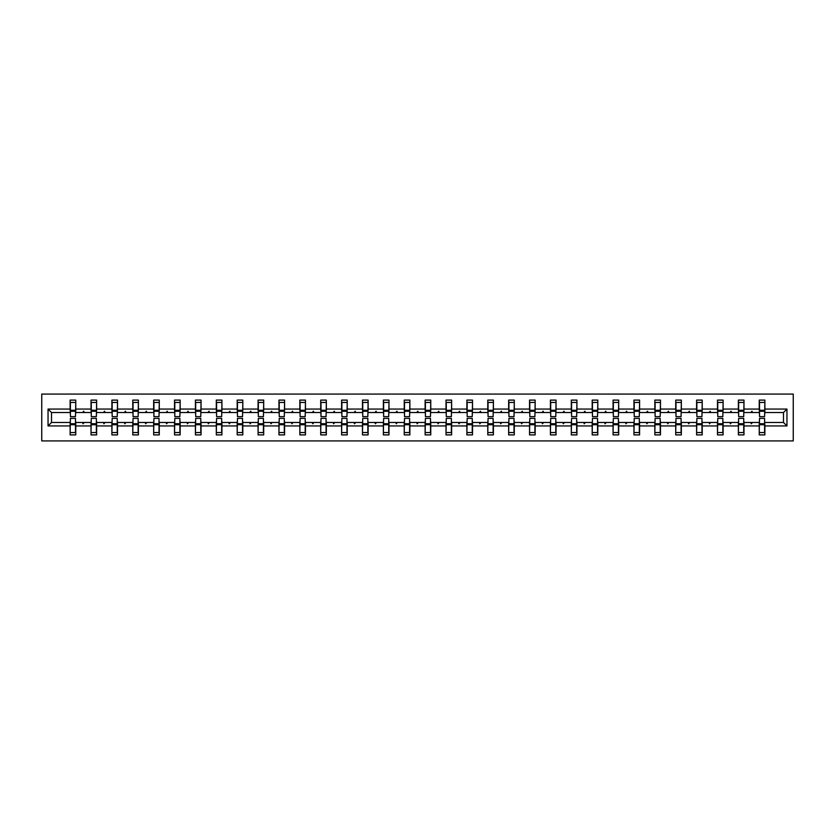 <?xml version="1.0" encoding="UTF-8"?>
<svg xmlns="http://www.w3.org/2000/svg" width="835" height="835" viewBox="0 0 835 835"><rect width="100%" height="100%" fill="white"/><g stroke="black" fill="none" stroke-linecap="round" stroke-linejoin="round"><path stroke-width="1.25" d="M41.75 440.922L793.25 440.922L793.25 394.078L41.75 394.078L41.75 440.922M759.516 420.443L759.245 422.458L743.985 422.458L743.724 420.443M786.956 425.933L783.481 422.458L783.481 412.542L786.956 409.067L786.956 425.933L764.87 425.933L764.87 434.899L759.245 434.899L759.245 422.458M783.481 412.542L764.87 412.542L764.87 400.101L759.245 400.101L759.245 409.067L743.985 409.067L743.724 414.557M759.516 414.557L759.245 409.067M738.631 420.443L738.37 422.458L723.11 422.458L722.839 420.443M759.245 425.933L743.985 425.933L743.985 434.899L738.37 434.899L738.37 422.458M743.985 409.067L743.985 400.101L738.37 400.101L738.37 409.067L723.11 409.067L722.839 414.557M738.631 414.557L738.37 409.067M717.756 420.443L717.484 422.458L702.225 422.458L701.953 420.443M738.37 425.933L723.11 425.933L723.11 434.899L717.484 434.899L717.484 422.458M723.11 409.067L723.11 400.101L717.484 400.101L717.484 409.067L702.225 409.067L701.953 414.557M717.756 414.557L717.484 409.067M696.87 420.443L696.599 422.458L681.339 422.458L681.078 420.443M717.484 425.933L702.225 425.933L702.225 434.899L696.599 434.899L696.599 422.458M702.225 409.067L702.225 400.101L696.599 400.101L696.599 409.067L681.339 409.067L681.078 414.557M696.87 414.557L696.599 409.067M675.985 420.443L675.724 422.458L660.464 422.458L660.193 420.443M696.599 425.933L681.339 425.933L681.339 434.899L675.724 434.899L675.724 422.458M681.339 409.067L681.339 400.101L675.724 400.101L675.724 409.067L660.464 409.067L660.193 414.557M675.985 414.557L675.724 409.067M655.11 420.443L654.838 422.458L639.579 422.458L639.307 420.443M675.724 425.933L660.464 425.933L660.464 434.899L654.838 434.899L654.838 422.458M660.464 409.067L660.464 400.101L654.838 400.101L654.838 409.067L639.579 409.067L639.307 414.557M655.11 414.557L654.838 409.067M634.224 420.443L633.953 422.458L618.693 422.458L618.422 420.443M654.838 425.933L639.579 425.933L639.579 434.899L633.953 434.899L633.953 422.458M639.579 409.067L639.579 400.101L633.953 400.101L633.953 409.067L618.693 409.067L618.422 414.557M634.224 414.557L633.953 409.067M613.339 420.443L613.067 422.458L597.808 422.458L597.547 420.443M633.953 425.933L618.693 425.933L618.693 434.899L613.067 434.899L613.067 422.458M618.693 409.067L618.693 400.101L613.067 400.101L613.067 409.067L597.808 409.067L597.547 414.557M613.339 414.557L613.067 409.067M592.453 420.443L592.192 422.458L576.933 422.458L576.661 420.443M613.067 425.933L597.808 425.933L597.808 434.899L592.192 434.899L592.192 422.458M597.808 409.067L597.808 400.101L592.192 400.101L592.192 409.067L576.933 409.067L576.661 414.557M592.453 414.557L592.192 409.067M571.578 420.443L571.307 422.458L556.047 422.458L555.776 420.443M592.192 425.933L576.933 425.933L576.933 434.899L571.307 434.899L571.307 422.458M576.933 409.067L576.933 400.101L571.307 400.101L571.307 409.067L556.047 409.067L555.776 414.557M571.578 414.557L571.307 409.067M550.693 420.443L550.422 422.458L535.162 422.458L534.901 420.443M571.307 425.933L556.047 425.933L556.047 434.899L550.422 434.899L550.422 422.458M556.047 409.067L556.047 400.101L550.422 400.101L550.422 409.067L535.162 409.067L534.901 414.557M550.693 414.557L550.422 409.067M529.808 420.443L529.547 422.458L514.287 422.458L514.016 420.443M550.422 425.933L535.162 425.933L535.162 434.899L529.547 434.899L529.547 422.458M535.162 409.067L535.162 400.101L529.547 400.101L529.547 409.067L514.287 409.067L514.016 414.557M529.808 414.557L529.547 409.067M508.933 420.443L508.661 422.458L493.401 422.458L493.13 420.443M529.547 425.933L514.287 425.933L514.287 434.899L508.661 434.899L508.661 422.458M514.287 409.067L514.287 400.101L508.661 400.101L508.661 409.067L493.401 409.067L493.13 414.557M508.933 414.557L508.661 409.067M488.047 420.443L487.776 422.458L472.516 422.458L472.245 420.443M508.661 425.933L493.401 425.933L493.401 434.899L487.776 434.899L487.776 422.458M493.401 409.067L493.401 400.101L487.776 400.101L487.776 409.067L472.516 409.067L472.245 414.557M488.047 414.557L487.776 409.067M467.162 420.443L466.89 422.458L451.631 422.458L451.37 420.443M487.776 425.933L472.516 425.933L472.516 434.899L466.89 434.899L466.89 422.458M472.516 409.067L472.516 400.101L466.89 400.101L466.89 409.067L451.631 409.067L451.37 414.557M467.162 414.557L466.89 409.067M446.276 420.443L446.015 422.458L430.756 422.458L430.484 420.443M466.89 425.933L451.631 425.933L451.631 434.899L446.015 434.899L446.015 422.458M451.631 409.067L451.631 400.101L446.015 400.101L446.015 409.067L430.756 409.067L430.484 414.557M446.276 414.557L446.015 409.067M425.401 420.443L425.13 422.458L409.87 422.458L409.599 420.443M446.015 425.933L430.756 425.933L430.756 434.899L425.13 434.899L425.13 422.458M430.756 409.067L430.756 400.101L425.13 400.101L425.13 409.067L409.87 409.067L409.599 414.557M425.401 414.557L425.13 409.067M404.516 420.443L404.244 422.458L388.985 422.458L388.724 420.443M425.13 425.933L409.87 425.933L409.87 434.899L404.244 434.899L404.244 422.458M409.87 409.067L409.87 400.101L404.244 400.101L404.244 409.067L388.985 409.067L388.724 414.557M404.516 414.557L404.244 409.067M383.63 420.443L383.369 422.458L368.11 422.458L367.838 420.443M404.244 425.933L388.985 425.933L388.985 434.899L383.369 434.899L383.369 422.458M388.985 409.067L388.985 400.101L383.369 400.101L383.369 409.067L368.11 409.067L367.838 414.557M383.63 414.557L383.369 409.067M362.755 420.443L362.484 422.458L347.224 422.458L346.953 420.443M383.369 425.933L368.11 425.933L368.11 434.899L362.484 434.899L362.484 422.458M368.11 409.067L368.11 400.101L362.484 400.101L362.484 409.067L347.224 409.067L346.953 414.557M362.755 414.557L362.484 409.067M341.87 420.443L341.598 422.458L326.339 422.458L326.067 420.443M362.484 425.933L347.224 425.933L347.224 434.899L341.598 434.899L341.598 422.458M347.224 409.067L347.224 400.101L341.598 400.101L341.598 409.067L326.339 409.067L326.067 414.557M341.87 414.557L341.598 409.067M320.984 420.443L320.713 422.458L305.453 422.458L305.192 420.443M341.598 425.933L326.339 425.933L326.339 434.899L320.713 434.899L320.713 422.458M326.339 409.067L326.339 400.101L320.713 400.101L320.713 409.067L305.453 409.067L305.192 414.557M320.984 414.557L320.713 409.067M300.099 420.443L299.838 422.458L284.578 422.458L284.307 420.443M320.713 425.933L305.453 425.933L305.453 434.899L299.838 434.899L299.838 422.458M305.453 409.067L305.453 400.101L299.838 400.101L299.838 409.067L284.578 409.067L284.307 414.557M300.099 414.557L299.838 409.067M279.224 420.443L278.953 422.458L263.693 422.458L263.422 420.443M299.838 425.933L284.578 425.933L284.578 434.899L278.953 434.899L278.953 422.458M284.578 409.067L284.578 400.101L278.953 400.101L278.953 409.067L263.693 409.067L263.422 414.557M279.224 414.557L278.953 409.067M258.339 420.443L258.067 422.458L242.808 422.458L242.547 420.443M278.953 425.933L263.693 425.933L263.693 434.899L258.067 434.899L258.067 422.458M263.693 409.067L263.693 400.101L258.067 400.101L258.067 409.067L242.808 409.067L242.547 414.557M258.339 414.557L258.067 409.067M237.453 420.443L237.192 422.458L221.933 422.458L221.661 420.443M258.067 425.933L242.808 425.933L242.808 434.899L237.192 434.899L237.192 422.458M242.808 409.067L242.808 400.101L237.192 400.101L237.192 409.067L221.933 409.067L221.661 414.557M237.453 414.557L237.192 409.067M216.578 420.443L216.307 422.458L201.047 422.458L200.776 420.443M237.192 425.933L221.933 425.933L221.933 434.899L216.307 434.899L216.307 422.458M221.933 409.067L221.933 400.101L216.307 400.101L216.307 409.067L201.047 409.067L200.776 414.557M216.578 414.557L216.307 409.067M195.693 420.443L195.421 422.458L180.162 422.458L179.89 420.443M216.307 425.933L201.047 425.933L201.047 434.899L195.421 434.899L195.421 422.458M201.047 409.067L201.047 400.101L195.421 400.101L195.421 409.067L180.162 409.067L179.89 414.557M195.693 414.557L195.421 409.067M174.807 420.443L174.536 422.458L159.276 422.458L159.015 420.443M195.421 425.933L180.162 425.933L180.162 434.899L174.536 434.899L174.536 422.458M180.162 409.067L180.162 400.101L174.536 400.101L174.536 409.067L159.276 409.067L159.015 414.557M174.807 414.557L174.536 409.067M153.922 420.443L153.661 422.458L138.401 422.458L138.13 420.443M174.536 425.933L159.276 425.933L159.276 434.899L153.661 434.899L153.661 422.458M159.276 409.067L159.276 400.101L153.661 400.101L153.661 409.067L138.401 409.067L138.13 414.557M153.922 414.557L153.661 409.067M133.047 420.443L132.775 422.458L117.516 422.458L117.244 420.443M153.661 425.933L138.401 425.933L138.401 434.899L132.775 434.899L132.775 422.458M138.401 409.067L138.401 400.101L132.775 400.101L132.775 409.067L117.516 409.067L117.244 414.557M133.047 414.557L132.775 409.067M112.161 420.443L111.89 422.458L96.63 422.458L96.369 420.443M132.775 425.933L117.516 425.933L117.516 434.899L111.89 434.899L111.89 422.458M117.516 409.067L117.516 400.101L111.89 400.101L111.89 409.067L96.63 409.067L96.369 414.557M112.161 414.557L111.89 409.067M91.276 420.443L91.015 422.458L75.755 422.458L75.755 434.899L70.13 434.899L70.13 422.458L51.52 422.458L48.044 425.933L48.044 409.067L51.52 412.542L51.52 422.458M111.89 425.933L96.63 425.933L96.63 434.899L91.015 434.899L91.015 422.458M96.63 409.067L96.63 400.101L91.015 400.101L91.015 409.067L75.755 409.067L75.755 400.101L70.13 400.101L70.13 409.067L48.044 409.067M91.276 414.557L91.015 409.067M70.401 420.443L70.13 422.458M70.401 414.557L70.13 409.067M764.599 420.443L764.87 425.933M764.87 412.542L764.599 414.557M743.985 425.933L743.985 422.458M723.11 425.933L723.11 422.458M702.225 425.933L702.225 422.458M681.339 425.933L681.339 422.458M660.464 425.933L660.464 422.458M639.579 425.933L639.579 422.458M618.693 425.933L618.693 422.458M597.808 425.933L597.808 422.458M576.933 425.933L576.933 422.458M556.047 425.933L556.047 422.458M535.162 425.933L535.162 422.458M514.287 425.933L514.287 422.458M493.401 425.933L493.401 422.458M472.516 425.933L472.516 422.458M451.631 425.933L451.631 422.458M430.756 425.933L430.756 422.458M409.87 425.933L409.87 422.458M388.985 425.933L388.985 422.458M368.11 425.933L368.11 422.458M347.224 425.933L347.224 422.458M326.339 425.933L326.339 422.458M305.453 425.933L305.453 422.458M284.578 425.933L284.578 422.458M263.693 425.933L263.693 422.458M242.808 425.933L242.808 422.458M221.933 425.933L221.933 422.458M201.047 425.933L201.047 422.458M180.162 425.933L180.162 422.458M159.276 425.933L159.276 422.458M138.401 425.933L138.401 422.458M117.516 425.933L117.516 422.458M96.63 425.933L96.63 422.458M786.956 409.067L764.87 409.067M91.015 425.933L75.755 425.933M70.13 425.933L48.044 425.933M750.801 412.542L752.439 412.542L751.949 411.206L750.801 412.542L743.985 412.542M759.245 412.542L752.439 412.542M750.801 422.458L751.281 423.794L752.439 422.458M729.915 412.542L731.554 412.542L731.074 411.206L729.915 412.542L723.11 412.542M738.37 412.542L731.554 412.542M729.915 422.458L730.406 423.794L731.554 422.458M709.03 412.542L710.679 412.542L710.188 411.206L709.03 412.542L702.225 412.542M717.484 412.542L710.679 412.542M709.03 422.458L709.52 423.794L710.679 422.458M688.155 412.542L689.793 412.542L689.303 411.206L688.155 412.542L681.339 412.542M696.599 412.542L689.793 412.542M688.155 422.458L688.635 423.794L689.793 422.458M667.269 412.542L668.908 412.542L668.428 411.206L667.269 412.542L660.464 412.542M675.724 412.542L668.908 412.542M667.269 422.458L667.75 423.794L668.908 422.458M646.384 412.542L648.033 412.542L647.542 411.206L646.384 412.542L639.579 412.542M654.838 412.542L648.033 412.542M646.384 422.458L646.875 423.794L648.033 422.458M625.498 412.542L627.148 412.542L626.657 411.206L625.498 412.542L618.693 412.542M633.953 412.542L627.148 412.542M625.498 422.458L625.989 423.794L627.148 422.458M604.623 412.542L606.262 412.542L605.772 411.206L604.623 412.542L597.808 412.542M613.067 412.542L606.262 412.542M604.623 422.458L605.104 423.794L606.262 422.458M583.738 412.542L585.377 412.542L584.897 411.206L583.738 412.542L576.933 412.542M592.192 412.542L585.377 412.542M583.738 422.458L584.229 423.794L585.377 422.458M562.853 412.542L564.502 412.542L564.011 411.206L562.853 412.542L556.047 412.542M571.307 412.542L564.502 412.542M562.853 422.458L563.343 423.794L564.502 422.458M541.978 412.542L543.616 412.542L543.126 411.206L541.978 412.542L535.162 412.542M550.422 412.542L543.616 412.542M541.978 422.458L542.458 423.794L543.616 422.458M521.092 412.542L522.731 412.542L522.251 411.206L521.092 412.542L514.287 412.542M529.547 412.542L522.731 412.542M521.092 422.458L521.572 423.794L522.731 422.458M500.207 412.542L501.856 412.542L501.365 411.206L500.207 412.542L493.401 412.542M508.661 412.542L501.856 412.542M500.207 422.458L500.697 423.794L501.856 422.458M479.321 412.542L480.97 412.542L480.48 411.206L479.321 412.542L472.516 412.542M487.776 412.542L480.97 412.542M479.321 422.458L479.812 423.794L480.97 422.458M458.446 412.542L460.085 412.542L459.594 411.206L458.446 412.542L451.631 412.542M466.89 412.542L460.085 412.542M458.446 422.458L458.926 423.794L460.085 422.458M437.561 412.542L439.2 412.542L438.719 411.206L437.561 412.542L430.756 412.542M446.015 412.542L439.2 412.542M437.561 422.458L438.051 423.794L439.2 422.458M416.675 412.542L418.325 412.542L417.834 411.206L416.675 412.542L409.87 412.542M425.13 412.542L418.325 412.542M416.675 422.458L417.166 423.794L418.325 422.458M395.8 412.542L397.439 412.542L396.949 411.206L395.8 412.542L388.985 412.542M404.244 412.542L397.439 412.542M395.8 422.458L396.281 423.794L397.439 422.458M374.915 412.542L376.554 412.542L376.074 411.206L374.915 412.542L368.11 412.542M383.369 412.542L376.554 412.542M374.915 422.458L375.406 423.794L376.554 422.458M354.03 412.542L355.679 412.542L355.188 411.206L354.03 412.542L347.224 412.542M362.484 412.542L355.679 412.542M354.03 422.458L354.52 423.794L355.679 422.458M333.144 412.542L334.793 412.542L334.303 411.206L333.144 412.542L326.339 412.542M341.598 412.542L334.793 412.542M333.144 422.458L333.635 423.794L334.793 422.458M312.269 412.542L313.908 412.542L313.428 411.206L312.269 412.542L305.453 412.542M320.713 412.542L313.908 412.542M312.269 422.458L312.749 423.794L313.908 422.458M291.384 412.542L293.022 412.542L292.542 411.206L291.384 412.542L284.578 412.542M299.838 412.542L293.022 412.542M291.384 422.458L291.874 423.794L293.022 422.458M270.498 412.542L272.147 412.542L271.657 411.206L270.498 412.542L263.693 412.542M278.953 412.542L272.147 412.542M270.498 422.458L270.989 423.794L272.147 422.458M249.623 412.542L251.262 412.542L250.771 411.206L249.623 412.542L242.808 412.542M258.067 412.542L251.262 412.542M249.623 422.458L250.103 423.794L251.262 422.458M228.738 412.542L230.376 412.542L229.896 411.206L228.738 412.542L221.933 412.542M237.192 412.542L230.376 412.542M228.738 422.458L229.228 423.794L230.376 422.458M207.852 412.542L209.501 412.542L209.011 411.206L207.852 412.542L201.047 412.542M216.307 412.542L209.501 412.542M207.852 422.458L208.343 423.794L209.501 422.458M186.967 412.542L188.616 412.542L188.125 411.206L186.967 412.542L180.162 412.542M195.421 412.542L188.616 412.542M186.967 422.458L187.457 423.794L188.616 422.458M166.092 412.542L167.731 412.542L167.25 411.206L166.092 412.542L159.276 412.542M174.536 412.542L167.731 412.542M166.092 422.458L166.572 423.794L167.731 422.458M145.207 412.542L146.845 412.542L146.365 411.206L145.207 412.542L138.401 412.542M153.661 412.542L146.845 412.542M145.207 422.458L145.697 423.794L146.845 422.458M124.321 412.542L125.97 412.542L125.48 411.206L124.321 412.542L117.516 412.542M132.775 412.542L125.97 412.542M124.321 422.458L124.812 423.794L125.97 422.458M103.446 412.542L105.085 412.542L104.594 411.206L103.446 412.542L96.63 412.542M111.89 412.542L105.085 412.542M103.446 422.458L103.926 423.794L105.085 422.458M82.561 412.542L84.199 412.542L83.719 411.206L82.561 412.542L75.755 412.542L75.755 409.067M91.015 412.542L84.199 412.542M82.561 422.458L83.051 423.794L84.199 422.458M75.484 420.443L75.755 422.458M75.755 412.542L75.484 414.557M70.13 412.542L51.52 412.542M783.481 422.458L764.87 422.458M70.401 411.279L70.401 402.439L75.755 402.439L75.484 416.634L70.401 416.634L70.401 411.279L75.484 411.279M75.484 423.721L75.484 432.561L70.13 432.561L70.401 418.366L75.484 418.366L75.484 423.721L70.401 423.721M91.276 411.279L91.276 402.439L96.63 402.439L96.369 416.634L91.276 416.634L91.276 411.279L96.369 411.279M96.369 423.721L96.369 432.561L91.015 432.561L91.276 418.366L96.369 418.366L96.369 423.721L91.276 423.721M112.161 411.279L112.161 402.439L117.516 402.439L117.244 416.634L112.161 416.634L112.161 411.279L117.244 411.279M117.244 423.721L117.244 432.561L111.89 432.561L112.161 418.366L117.244 418.366L117.244 423.721L112.161 423.721M133.047 411.279L133.047 402.439L138.401 402.439L138.13 416.634L133.047 416.634L133.047 411.279L138.13 411.279M138.13 423.721L138.13 432.561L132.775 432.561L133.047 418.366L138.13 418.366L138.13 423.721L133.047 423.721M153.922 411.279L153.922 402.439L159.276 402.439L159.015 416.634L153.922 416.634L153.922 411.279L159.015 411.279M159.015 423.721L159.015 432.561L153.661 432.561L153.922 418.366L159.015 418.366L159.015 423.721L153.922 423.721M174.807 411.279L174.807 402.439L180.162 402.439L179.89 416.634L174.807 416.634L174.807 411.279L179.89 411.279M179.89 423.721L179.89 432.561L174.536 432.561L174.807 418.366L179.89 418.366L179.89 423.721L174.807 423.721M195.693 411.279L195.693 402.439L201.047 402.439L200.776 416.634L195.693 416.634L195.693 411.279L200.776 411.279M200.776 423.721L200.776 432.561L195.421 432.561L195.693 418.366L200.776 418.366L200.776 423.721L195.693 423.721M216.578 411.279L216.578 402.439L221.933 402.439L221.661 416.634L216.578 416.634L216.578 411.279L221.661 411.279M221.661 423.721L221.661 432.561L216.307 432.561L216.578 418.366L221.661 418.366L221.661 423.721L216.578 423.721M237.453 411.279L237.453 402.439L242.808 402.439L242.547 416.634L237.453 416.634L237.453 411.279L242.547 411.279M242.547 423.721L242.547 432.561L237.192 432.561L237.453 418.366L242.547 418.366L242.547 423.721L237.453 423.721M258.339 411.279L258.339 402.439L263.693 402.439L263.422 416.634L258.339 416.634L258.339 411.279L263.422 411.279M263.422 423.721L263.422 432.561L258.067 432.561L258.339 418.366L263.422 418.366L263.422 423.721L258.339 423.721M279.224 411.279L279.224 402.439L284.578 402.439L284.307 416.634L279.224 416.634L279.224 411.279L284.307 411.279M284.307 423.721L284.307 432.561L278.953 432.561L279.224 418.366L284.307 418.366L284.307 423.721L279.224 423.721M300.099 411.279L300.099 402.439L305.453 402.439L305.192 416.634L300.099 416.634L300.099 411.279L305.192 411.279M305.192 423.721L305.192 432.561L299.838 432.561L300.099 418.366L305.192 418.366L305.192 423.721L300.099 423.721M320.984 411.279L320.984 402.439L326.339 402.439L326.067 416.634L320.984 416.634L320.984 411.279L326.067 411.279M326.067 423.721L326.067 432.561L320.713 432.561L320.984 418.366L326.067 418.366L326.067 423.721L320.984 423.721M341.87 411.279L341.87 402.439L347.224 402.439L346.953 416.634L341.87 416.634L341.87 411.279L346.953 411.279M346.953 423.721L346.953 432.561L341.598 432.561L341.87 418.366L346.953 418.366L346.953 423.721L341.87 423.721M362.755 411.279L362.755 402.439L368.11 402.439L367.838 416.634L362.755 416.634L362.755 411.279L367.838 411.279M367.838 423.721L367.838 432.561L362.484 432.561L362.755 418.366L367.838 418.366L367.838 423.721L362.755 423.721M383.63 411.279L383.63 402.439L388.985 402.439L388.724 416.634L383.63 416.634L383.63 411.279L388.724 411.279M388.724 423.721L388.724 432.561L383.369 432.561L383.63 418.366L388.724 418.366L388.724 423.721L383.63 423.721M404.516 411.279L404.516 402.439L409.87 402.439L409.599 416.634L404.516 416.634L404.516 411.279L409.599 411.279M409.599 423.721L409.599 432.561L404.244 432.561L404.516 418.366L409.599 418.366L409.599 423.721L404.516 423.721M425.401 411.279L425.401 402.439L430.756 402.439L430.484 416.634L425.401 416.634L425.401 411.279L430.484 411.279M430.484 423.721L430.484 432.561L425.13 432.561L425.401 418.366L430.484 418.366L430.484 423.721L425.401 423.721M446.276 411.279L446.276 402.439L451.631 402.439L451.37 416.634L446.276 416.634L446.276 411.279L451.37 411.279M451.37 423.721L451.37 432.561L446.015 432.561L446.276 418.366L451.37 418.366L451.37 423.721L446.276 423.721M467.162 411.279L467.162 402.439L472.516 402.439L472.245 416.634L467.162 416.634L467.162 411.279L472.245 411.279M472.245 423.721L472.245 432.561L466.89 432.561L467.162 418.366L472.245 418.366L472.245 423.721L467.162 423.721M488.047 411.279L488.047 402.439L493.401 402.439L493.13 416.634L488.047 416.634L488.047 411.279L493.13 411.279M493.13 423.721L493.13 432.561L487.776 432.561L488.047 418.366L493.13 418.366L493.13 423.721L488.047 423.721M508.933 411.279L508.933 402.439L514.287 402.439L514.016 416.634L508.933 416.634L508.933 411.279L514.016 411.279M514.016 423.721L514.016 432.561L508.661 432.561L508.933 418.366L514.016 418.366L514.016 423.721L508.933 423.721M529.808 411.279L529.808 402.439L535.162 402.439L534.901 416.634L529.808 416.634L529.808 411.279L534.901 411.279M534.901 423.721L534.901 432.561L529.547 432.561L529.808 418.366L534.901 418.366L534.901 423.721L529.808 423.721M550.693 411.279L550.693 402.439L556.047 402.439L555.776 416.634L550.693 416.634L550.693 411.279L555.776 411.279M555.776 423.721L555.776 432.561L550.422 432.561L550.693 418.366L555.776 418.366L555.776 423.721L550.693 423.721M571.578 411.279L571.578 402.439L576.933 402.439L576.661 416.634L571.578 416.634L571.578 411.279L576.661 411.279M576.661 423.721L576.661 432.561L571.307 432.561L571.578 418.366L576.661 418.366L576.661 423.721L571.578 423.721M592.453 411.279L592.453 402.439L597.808 402.439L597.547 416.634L592.453 416.634L592.453 411.279L597.547 411.279M597.547 423.721L597.547 432.561L592.192 432.561L592.453 418.366L597.547 418.366L597.547 423.721L592.453 423.721M613.339 411.279L613.339 402.439L618.693 402.439L618.422 416.634L613.339 416.634L613.339 411.279L618.422 411.279M618.422 423.721L618.422 432.561L613.067 432.561L613.339 418.366L618.422 418.366L618.422 423.721L613.339 423.721M634.224 411.279L634.224 402.439L639.579 402.439L639.307 416.634L634.224 416.634L634.224 411.279L639.307 411.279M639.307 423.721L639.307 432.561L633.953 432.561L634.224 418.366L639.307 418.366L639.307 423.721L634.224 423.721M655.11 411.279L655.11 402.439L660.464 402.439L660.193 416.634L655.11 416.634L655.11 411.279L660.193 411.279M660.193 423.721L660.193 432.561L654.838 432.561L655.11 418.366L660.193 418.366L660.193 423.721L655.11 423.721M675.985 411.279L675.985 402.439L681.339 402.439L681.078 416.634L675.985 416.634L675.985 411.279L681.078 411.279M681.078 423.721L681.078 432.561L675.724 432.561L675.985 418.366L681.078 418.366L681.078 423.721L675.985 423.721M696.87 411.279L696.87 402.439L702.225 402.439L701.953 416.634L696.87 416.634L696.87 411.279L701.953 411.279M701.953 423.721L701.953 432.561L696.599 432.561L696.87 418.366L701.953 418.366L701.953 423.721L696.87 423.721M717.756 411.279L717.756 402.439L723.11 402.439L722.839 416.634L717.756 416.634L717.756 411.279L722.839 411.279M722.839 423.721L722.839 432.561L717.484 432.561L717.756 418.366L722.839 418.366L722.839 423.721L717.756 423.721M738.631 411.279L738.631 402.439L743.985 402.439L743.724 416.634L738.631 416.634L738.631 411.279L743.724 411.279M743.724 423.721L743.724 432.561L738.37 432.561L738.631 418.366L743.724 418.366L743.724 423.721L738.631 423.721M759.516 411.279L759.516 402.439L764.87 402.439L764.599 416.634L759.516 416.634L759.516 411.279L764.599 411.279M764.599 423.721L764.599 432.561L759.245 432.561L759.516 418.366L764.599 418.366L764.599 423.721L759.516 423.721M75.484 424.524L70.401 424.524M70.401 410.476L75.484 410.476M91.276 410.476L96.369 410.476M112.161 410.476L117.244 410.476M96.369 424.524L91.276 424.524M117.244 424.524L112.161 424.524M133.047 410.476L138.13 410.476M153.922 410.476L159.015 410.476M138.13 424.524L133.047 424.524M159.015 424.524L153.922 424.524M174.807 410.476L179.89 410.476M179.89 424.524L174.807 424.524M195.693 410.476L200.776 410.476M200.776 424.524L195.693 424.524M216.578 410.476L221.661 410.476M221.661 424.524L216.578 424.524M237.453 410.476L242.547 410.476M242.547 424.524L237.453 424.524M258.339 410.476L263.422 410.476M263.422 424.524L258.339 424.524M279.224 410.476L284.307 410.476M284.307 424.524L279.224 424.524M300.099 410.476L305.192 410.476M305.192 424.524L300.099 424.524M320.984 410.476L326.067 410.476M326.067 424.524L320.984 424.524M341.87 410.476L346.953 410.476M346.953 424.524L341.87 424.524M362.755 410.476L367.838 410.476M367.838 424.524L362.755 424.524M383.63 410.476L388.724 410.476M388.724 424.524L383.63 424.524M404.516 410.476L409.599 410.476M409.599 424.524L404.516 424.524M425.401 410.476L430.484 410.476M430.484 424.524L425.401 424.524M446.276 410.476L451.37 410.476M451.37 424.524L446.276 424.524M467.162 410.476L472.245 410.476M472.245 424.524L467.162 424.524M488.047 410.476L493.13 410.476M493.13 424.524L488.047 424.524M508.933 410.476L514.016 410.476M514.016 424.524L508.933 424.524M529.808 410.476L534.901 410.476M534.901 424.524L529.808 424.524M550.693 410.476L555.776 410.476M555.776 424.524L550.693 424.524M571.578 410.476L576.661 410.476M576.661 424.524L571.578 424.524M592.453 410.476L597.547 410.476M597.547 424.524L592.453 424.524M613.339 410.476L618.422 410.476M618.422 424.524L613.339 424.524M634.224 410.476L639.307 410.476M639.307 424.524L634.224 424.524M655.11 410.476L660.193 410.476M660.193 424.524L655.11 424.524M675.985 410.476L681.078 410.476M681.078 424.524L675.985 424.524M696.87 410.476L701.953 410.476M701.953 424.524L696.87 424.524M717.756 410.476L722.839 410.476M722.839 424.524L717.756 424.524M738.631 410.476L743.724 410.476M743.724 424.524L738.631 424.524M759.516 410.476L764.599 410.476M764.599 424.524L759.516 424.524M75.484 424.733L70.401 424.733M70.401 410.267L75.484 410.267M91.276 410.267L96.369 410.267M112.161 410.267L117.244 410.267M96.369 424.733L91.276 424.733M117.244 424.733L112.161 424.733M133.047 410.267L138.13 410.267M153.922 410.267L159.015 410.267M138.13 424.733L133.047 424.733M159.015 424.733L153.922 424.733M174.807 410.267L179.89 410.267M179.89 424.733L174.807 424.733M195.693 410.267L200.776 410.267M200.776 424.733L195.693 424.733M216.578 410.267L221.661 410.267M221.661 424.733L216.578 424.733M237.453 410.267L242.547 410.267M242.547 424.733L237.453 424.733M258.339 410.267L263.422 410.267M263.422 424.733L258.339 424.733M279.224 410.267L284.307 410.267M284.307 424.733L279.224 424.733M300.099 410.267L305.192 410.267M305.192 424.733L300.099 424.733M320.984 410.267L326.067 410.267M326.067 424.733L320.984 424.733M341.87 410.267L346.953 410.267M346.953 424.733L341.87 424.733M362.755 410.267L367.838 410.267M367.838 424.733L362.755 424.733M383.63 410.267L388.724 410.267M388.724 424.733L383.63 424.733M404.516 410.267L409.599 410.267M409.599 424.733L404.516 424.733M425.401 410.267L430.484 410.267M430.484 424.733L425.401 424.733M446.276 410.267L451.37 410.267M451.37 424.733L446.276 424.733M467.162 410.267L472.245 410.267M472.245 424.733L467.162 424.733M488.047 410.267L493.13 410.267M493.13 424.733L488.047 424.733M508.933 410.267L514.016 410.267M514.016 424.733L508.933 424.733M529.808 410.267L534.901 410.267M534.901 424.733L529.808 424.733M550.693 410.267L555.776 410.267M555.776 424.733L550.693 424.733M571.578 410.267L576.661 410.267M576.661 424.733L571.578 424.733M592.453 410.267L597.547 410.267M597.547 424.733L592.453 424.733M613.339 410.267L618.422 410.267M618.422 424.733L613.339 424.733M634.224 410.267L639.307 410.267M639.307 424.733L634.224 424.733M655.11 410.267L660.193 410.267M660.193 424.733L655.11 424.733M675.985 410.267L681.078 410.267M681.078 424.733L675.985 424.733M696.87 410.267L701.953 410.267M701.953 424.733L696.87 424.733M717.756 410.267L722.839 410.267M722.839 424.733L717.756 424.733M738.631 410.267L743.724 410.267M743.724 424.733L738.631 424.733M759.516 410.267L764.599 410.267M764.599 424.733L759.516 424.733"/></g></svg>
